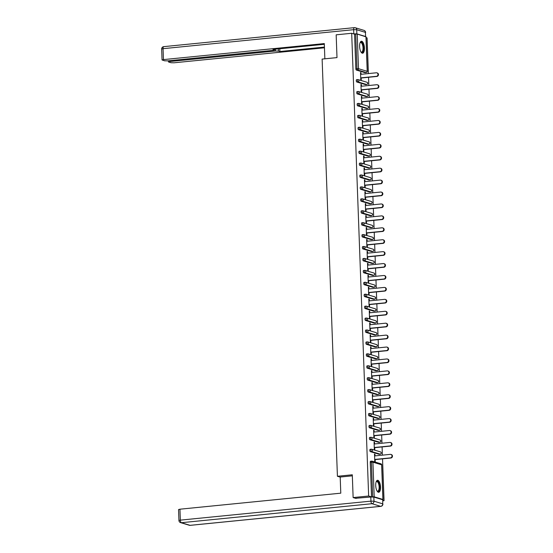 <?xml version="1.0" encoding="UTF-8"?>
<svg xmlns="http://www.w3.org/2000/svg" width="553" height="553" viewBox="0 0 553 553"><rect width="100%" height="100%" fill="white"/><g stroke="black" fill="none" stroke-linecap="round" stroke-linejoin="round"><path stroke-width="0.83" d="M380.519 487.006A6.028 2.35 84.3 0 0 377.519 480.281A6.028 2.35 84.3 0 0 375.715 485.555A6.028 2.35 84.3 0 0 378.715 492.281A6.028 2.35 84.3 0 0 380.519 487.006M364.42 47.952A6.028 2.35 84.3 0 0 361.42 41.226A6.028 2.35 84.3 0 0 359.616 46.507A6.028 2.35 84.3 0 0 362.616 53.233A6.028 2.35 84.3 0 0 364.42 47.952M382.794 500.79L384.059 500.665L382.531 458.852M382.393 455.154L382.088 446.928M381.957 443.23L381.653 435.004M381.515 431.305L381.217 423.08M381.079 419.381L380.782 411.155M380.644 407.457L380.34 399.231M380.208 395.533L379.904 387.307M379.766 383.609L379.469 375.383M379.33 371.685L379.033 363.459M378.895 359.761L378.591 351.535M378.459 347.837L378.155 339.611M378.017 335.913L377.72 327.687M377.581 323.989L377.284 315.763M377.146 312.065L376.842 303.839M376.711 300.141L376.406 291.915M376.268 288.217L375.971 279.991M375.833 276.293L375.535 268.067M375.397 264.369L375.093 256.143M374.962 252.445L374.658 244.219M374.519 240.52L374.222 232.295M374.084 228.596L373.787 220.371M373.648 216.672L373.344 208.446M373.213 204.748L372.909 196.522M372.77 192.824L372.473 184.598M372.335 180.9L372.038 172.674M371.899 168.976L371.595 160.75M371.464 157.052L371.16 148.826M371.022 145.128L370.724 136.902M370.586 133.204L370.289 124.978M370.151 121.28L369.846 113.054M369.715 109.356L369.411 101.13M369.273 97.432L368.975 89.206M368.837 85.508L368.54 77.282M368.402 73.584L367.095 37.922L366.072 37.618M356.125 498.474L353.132 497.569L352.296 474.792L337.42 476.278L340.199 477.115M337.42 476.278L322.123 59.088L336.998 57.602L336.169 34.825L351.687 33.277L354.563 34.148L355.835 68.772L356.968 68.662L355.697 34.037L354.563 34.148M355.697 34.037L357.224 34.065L365.948 36.83M353.132 497.569L368.651 496.02L351.687 33.277M384.059 500.665L382.78 500.278M382.455 499.67L382.911 499.442L374.194 496.815L371.533 496.891L368.651 496.02M361.171 78.014L361.24 79.888L360.777 79.75L360.515 72.491L360.978 72.63L360.521 72.671M361.04 74.316L360.978 72.63M371.533 496.891L370.261 462.267A1.161 0.449 -95.7 0 1 370.614 461.25A1.161 0.449 -95.7 0 1 370.683 461.257L371.678 461.161M365.201 72.671A1.161 0.449 -95.7 0 1 365.132 72.692A1.161 0.449 -95.7 0 1 365.063 72.685L356.339 70.058A1.161 0.449 -95.7 0 1 355.835 68.772M379.199 454.241A1.161 0.449 -95.7 0 1 379.123 454.262A1.161 0.449 -95.7 0 1 379.054 454.255L370.33 451.628A1.161 0.449 -95.7 0 1 369.826 450.342A1.161 0.449 -95.7 0 1 370.171 449.326A1.161 0.449 -95.7 0 1 370.247 449.333L371.236 449.236M378.757 442.317A1.161 0.449 -95.7 0 1 378.687 442.338A1.161 0.449 -95.7 0 1 378.618 442.331L369.895 439.704A1.161 0.449 -95.7 0 1 369.39 438.418A1.161 0.449 -95.7 0 1 369.736 437.402A1.161 0.449 -95.7 0 1 369.812 437.409L370.8 437.312M378.321 430.393A1.161 0.449 -95.7 0 1 378.252 430.414A1.161 0.449 -95.7 0 1 378.176 430.407L369.459 427.78A1.161 0.449 -95.7 0 1 368.955 426.494A1.161 0.449 -95.7 0 1 369.3 425.478A1.161 0.449 -95.7 0 1 369.369 425.485L370.365 425.388M377.886 418.469A1.161 0.449 -95.7 0 1 377.817 418.49A1.161 0.449 -95.7 0 1 377.74 418.483L369.017 415.856A1.161 0.449 -95.7 0 1 368.512 414.57A1.161 0.449 -95.7 0 1 368.865 413.554A1.161 0.449 -95.7 0 1 368.934 413.561L369.922 413.464M377.45 406.545A1.161 0.449 -95.7 0 1 377.374 406.566A1.161 0.449 -95.7 0 1 377.305 406.559L368.581 403.932A1.161 0.449 -95.7 0 1 368.077 402.646A1.161 0.449 -95.7 0 1 368.422 401.63A1.161 0.449 -95.7 0 1 368.498 401.637L369.487 401.54M377.008 394.621A1.161 0.449 -95.7 0 1 376.939 394.642A1.161 0.449 -95.7 0 1 376.87 394.635L368.146 392.008A1.161 0.449 -95.7 0 1 367.641 390.722A1.161 0.449 -95.7 0 1 367.987 389.706A1.161 0.449 -95.7 0 1 368.063 389.713L369.051 389.616M376.572 382.697A1.161 0.449 -95.7 0 1 376.503 382.717A1.161 0.449 -95.7 0 1 376.427 382.711L367.71 380.084A1.161 0.449 -95.7 0 1 367.206 378.798A1.161 0.449 -95.7 0 1 367.551 377.782A1.161 0.449 -95.7 0 1 367.621 377.789L368.616 377.692M376.137 370.773A1.161 0.449 -95.7 0 1 376.068 370.793A1.161 0.449 -95.7 0 1 375.992 370.786L367.268 368.16A1.161 0.449 -95.7 0 1 366.763 366.874A1.161 0.449 -95.7 0 1 367.116 365.858A1.161 0.449 -95.7 0 1 367.185 365.865L368.174 365.768M375.694 358.849A1.161 0.449 -95.7 0 1 375.625 358.869A1.161 0.449 -95.7 0 1 375.556 358.862L366.833 356.236A1.161 0.449 -95.7 0 1 366.328 354.95A1.161 0.449 -95.7 0 1 366.674 353.934A1.161 0.449 -95.7 0 1 366.75 353.941L367.738 353.844M375.259 346.925A1.161 0.449 -95.7 0 1 375.19 346.945A1.161 0.449 -95.7 0 1 375.121 346.938L366.397 344.312A1.161 0.449 -95.7 0 1 365.892 343.026A1.161 0.449 -95.7 0 1 366.238 342.01A1.161 0.449 -95.7 0 1 366.314 342.017L367.303 341.92M374.823 335A1.161 0.449 -95.7 0 1 374.754 335.021A1.161 0.449 -95.7 0 1 374.678 335.014L365.962 332.388A1.161 0.449 -95.7 0 1 365.457 331.102A1.161 0.449 -95.7 0 1 365.803 330.086A1.161 0.449 -95.7 0 1 365.872 330.093L366.867 329.996M374.388 323.076A1.161 0.449 -95.7 0 1 374.319 323.097A1.161 0.449 -95.7 0 1 374.243 323.09L365.519 320.464A1.161 0.449 -95.7 0 1 365.015 319.178A1.161 0.449 -95.7 0 1 365.367 318.162A1.161 0.449 -95.7 0 1 365.436 318.169L366.425 318.072M373.946 311.152A1.161 0.449 -95.7 0 1 373.876 311.173A1.161 0.449 -95.7 0 1 373.807 311.166L365.084 308.539A1.161 0.449 -95.7 0 1 364.579 307.254A1.161 0.449 -95.7 0 1 364.925 306.238A1.161 0.449 -95.7 0 1 365.001 306.244L365.989 306.148M373.51 299.228A1.161 0.449 -95.7 0 1 373.441 299.249A1.161 0.449 -95.7 0 1 373.372 299.242L364.648 296.615A1.161 0.449 -95.7 0 1 364.144 295.33A1.161 0.449 -95.7 0 1 364.489 294.314A1.161 0.449 -95.7 0 1 364.565 294.32L365.554 294.224M373.075 287.304A1.161 0.449 -95.7 0 1 373.005 287.325A1.161 0.449 -95.7 0 1 372.929 287.318L364.213 284.691A1.161 0.449 -95.7 0 1 363.708 283.406A1.161 0.449 -95.7 0 1 364.054 282.389A1.161 0.449 -95.7 0 1 364.123 282.396L365.118 282.3M372.639 275.38A1.161 0.449 -95.7 0 1 372.57 275.401A1.161 0.449 -95.7 0 1 372.494 275.394L363.77 272.767A1.161 0.449 -95.7 0 1 363.266 271.482A1.161 0.449 -95.7 0 1 363.618 270.465A1.161 0.449 -95.7 0 1 363.687 270.472L364.676 270.376M372.197 263.456A1.161 0.449 -95.7 0 1 372.128 263.477A1.161 0.449 -95.7 0 1 372.058 263.47L363.335 260.843A1.161 0.449 -95.7 0 1 362.83 259.557A1.161 0.449 -95.7 0 1 363.176 258.541A1.161 0.449 -95.7 0 1 363.252 258.548L364.24 258.451M371.761 251.532A1.161 0.449 -95.7 0 1 371.692 251.553A1.161 0.449 -95.7 0 1 371.623 251.546L362.899 248.919A1.161 0.449 -95.7 0 1 362.395 247.633A1.161 0.449 -95.7 0 1 362.74 246.617A1.161 0.449 -95.7 0 1 362.816 246.624L363.805 246.527M371.326 239.608A1.161 0.449 -95.7 0 1 371.257 239.629A1.161 0.449 -95.7 0 1 371.181 239.622L362.464 236.995A1.161 0.449 -95.7 0 1 361.959 235.709A1.161 0.449 -95.7 0 1 362.305 234.693A1.161 0.449 -95.7 0 1 362.374 234.7L363.369 234.603M370.89 227.684A1.161 0.449 -95.7 0 1 370.821 227.705A1.161 0.449 -95.7 0 1 370.745 227.698L362.021 225.071A1.161 0.449 -95.7 0 1 361.517 223.785A1.161 0.449 -95.7 0 1 361.869 222.769A1.161 0.449 -95.7 0 1 361.939 222.776L362.927 222.679M370.448 215.76A1.161 0.449 -95.7 0 1 370.379 215.781A1.161 0.449 -95.7 0 1 370.31 215.774L361.586 213.147A1.161 0.449 -95.7 0 1 361.081 211.861A1.161 0.449 -95.7 0 1 361.427 210.845A1.161 0.449 -95.7 0 1 361.503 210.852L362.491 210.755M370.012 203.836A1.161 0.449 -95.7 0 1 369.943 203.857A1.161 0.449 -95.7 0 1 369.874 203.85L361.15 201.223A1.161 0.449 -95.7 0 1 360.646 199.937A1.161 0.449 -95.7 0 1 360.991 198.921A1.161 0.449 -95.7 0 1 361.068 198.928L362.056 198.831M369.577 191.912A1.161 0.449 -95.7 0 1 369.508 191.932A1.161 0.449 -95.7 0 1 369.432 191.926L360.715 189.299A1.161 0.449 -95.7 0 1 360.21 188.013A1.161 0.449 -95.7 0 1 360.556 186.997A1.161 0.449 -95.7 0 1 360.625 187.004L361.621 186.907M369.141 179.988A1.161 0.449 -95.7 0 1 369.072 180.008A1.161 0.449 -95.7 0 1 368.996 180.001L360.273 177.375A1.161 0.449 -95.7 0 1 359.768 176.089A1.161 0.449 -95.7 0 1 360.121 175.073A1.161 0.449 -95.7 0 1 360.19 175.08L361.178 174.983M368.699 168.064A1.161 0.449 -95.7 0 1 368.63 168.084A1.161 0.449 -95.7 0 1 368.561 168.077L359.837 165.451A1.161 0.449 -95.7 0 1 359.332 164.165A1.161 0.449 -95.7 0 1 359.678 163.149A1.161 0.449 -95.7 0 1 359.754 163.156L360.743 163.059M368.263 156.14A1.161 0.449 -95.7 0 1 368.194 156.16A1.161 0.449 -95.7 0 1 368.125 156.153L359.402 153.527A1.161 0.449 -95.7 0 1 358.897 152.241A1.161 0.449 -95.7 0 1 359.243 151.225A1.161 0.449 -95.7 0 1 359.319 151.232L360.307 151.135M367.828 144.215A1.161 0.449 -95.7 0 1 367.759 144.236A1.161 0.449 -95.7 0 1 367.683 144.229L358.966 141.603A1.161 0.449 -95.7 0 1 358.462 140.317A1.161 0.449 -95.7 0 1 358.807 139.301A1.161 0.449 -95.7 0 1 358.876 139.308L359.872 139.211M367.392 132.291A1.161 0.449 -95.7 0 1 367.323 132.312A1.161 0.449 -95.7 0 1 367.247 132.305L358.524 129.679A1.161 0.449 -95.7 0 1 358.019 128.393A1.161 0.449 -95.7 0 1 358.372 127.377A1.161 0.449 -95.7 0 1 358.441 127.384L359.429 127.287M366.95 120.367A1.161 0.449 -95.7 0 1 366.881 120.388A1.161 0.449 -95.7 0 1 366.812 120.381L358.088 117.754A1.161 0.449 -95.7 0 1 357.584 116.469A1.161 0.449 -95.7 0 1 357.929 115.453A1.161 0.449 -95.7 0 1 358.005 115.459L358.994 115.363M366.515 108.443A1.161 0.449 -95.7 0 1 366.445 108.464A1.161 0.449 -95.7 0 1 366.369 108.457L357.653 105.83A1.161 0.449 -95.7 0 1 357.148 104.545A1.161 0.449 -95.7 0 1 357.494 103.529A1.161 0.449 -95.7 0 1 357.57 103.535L358.558 103.439M366.079 96.519A1.161 0.449 -95.7 0 1 366.01 96.54A1.161 0.449 -95.7 0 1 365.934 96.533L357.217 93.906A1.161 0.449 -95.7 0 1 356.713 92.621A1.161 0.449 -95.7 0 1 357.058 91.604A1.161 0.449 -95.7 0 1 357.127 91.611L358.123 91.515M365.644 84.595A1.161 0.449 -95.7 0 1 365.574 84.616A1.161 0.449 -95.7 0 1 365.498 84.609L356.775 81.982A1.161 0.449 -95.7 0 1 356.27 80.697A1.161 0.449 -95.7 0 1 356.623 79.68A1.161 0.449 -95.7 0 1 356.692 79.687L357.68 79.591M361.475 86.24L361.413 84.554L360.95 84.415L361.213 91.674L361.676 91.812L361.607 89.939M361.911 98.164L361.849 96.478L361.385 96.34L361.655 103.598L362.118 103.736L362.049 101.863M362.346 110.088L362.284 108.402L361.821 108.264L362.091 115.522L362.554 115.66L362.485 113.787M362.789 122.013L362.727 120.326L362.263 120.188L362.526 127.446L362.989 127.584L362.92 125.711M363.224 133.937L363.162 132.25L362.699 132.105L362.968 139.37L363.425 139.508L363.356 137.635M363.66 145.861L363.598 144.174L363.134 144.029L363.404 151.294L363.867 151.432L363.798 149.559M364.095 157.785L364.033 156.098L363.57 155.953L363.839 163.218L364.303 163.356L364.233 161.483M364.538 169.709L364.475 168.022L364.012 167.877L364.275 175.142L364.738 175.28L364.669 173.407M364.973 181.633L364.911 179.946L364.448 179.801L364.717 187.066L365.174 187.204L365.104 185.331M365.409 193.557L365.346 191.87L364.883 191.725L365.153 198.99L365.616 199.128L365.547 197.255M365.844 205.481L365.782 203.794L365.319 203.649L365.588 210.914L366.051 211.052L365.982 209.179M366.286 217.405L366.224 215.718L365.761 215.573L366.024 222.838L366.487 222.977L366.418 221.103M366.722 229.329L366.66 227.642L366.197 227.497L366.466 234.762L366.922 234.901L366.853 233.027M367.157 241.253L367.095 239.567L366.632 239.421L366.902 246.686L367.365 246.825L367.296 244.951M367.593 253.177L367.531 251.491L367.074 251.345L367.337 258.61L367.8 258.749L367.731 256.875M368.035 265.101L367.973 263.415L367.51 263.269L367.773 270.535L368.236 270.673L368.167 268.799M368.471 277.025L368.409 275.339L367.945 275.194L368.215 282.459L368.671 282.597L368.602 280.724M368.906 288.949L368.844 287.263L368.381 287.118L368.651 294.383L369.114 294.521L369.045 292.648M369.342 300.873L369.28 299.187L368.823 299.042L369.086 306.307L369.549 306.445L369.48 304.572M369.784 312.798L369.722 311.111L369.259 310.966L369.522 318.231L369.985 318.369L369.916 316.496M370.22 324.722L370.157 323.035L369.694 322.89L369.964 330.155L370.42 330.293L370.351 328.42M370.655 336.646L370.593 334.959L370.13 334.814L370.399 342.079L370.863 342.217L370.793 340.344M371.091 348.57L371.028 346.883L370.572 346.738L370.835 354.003L371.298 354.141L371.229 352.268M371.533 360.494L371.471 358.807L371.008 358.662L371.27 365.927L371.734 366.065L371.664 364.192M371.969 372.418L371.906 370.731L371.443 370.586L371.713 377.851L372.169 377.989L372.1 376.116M372.404 384.342L372.342 382.655L371.879 382.51L372.148 389.775L372.611 389.913L372.542 388.04M372.84 396.266L372.777 394.579L372.321 394.434L372.584 401.699L373.047 401.837L372.978 399.964M373.282 408.19L373.22 406.503L372.757 406.358L373.019 413.623L373.482 413.762L373.413 411.888M373.717 420.114L373.655 418.427L373.192 418.282L373.462 425.547L373.918 425.686L373.856 423.812M374.153 432.038L374.091 430.352L373.628 430.206L373.897 437.471L374.36 437.61L374.291 435.736M374.588 443.962L374.526 442.276L374.07 442.13L374.333 449.395L374.796 449.534L374.727 447.66M375.031 455.886L374.969 454.2L374.505 454.054L374.768 461.32L375.231 461.458L375.162 459.584M361.413 84.554L360.957 84.595M361.849 96.478L361.392 96.519M362.284 108.402L361.828 108.443M362.727 120.326L362.27 120.367M363.162 132.25L362.706 132.291M363.598 144.174L363.141 144.215M364.033 156.098L363.577 156.14M364.475 168.022L364.019 168.064M364.911 179.946L364.455 179.988M365.346 191.87L364.89 191.912M365.782 203.794L365.326 203.836M366.224 215.718L365.768 215.76M366.66 227.642L366.204 227.684M367.095 239.567L366.639 239.608M367.531 251.491L367.074 251.532M367.973 263.415L367.517 263.456M368.409 275.339L367.952 275.38M368.844 287.263L368.388 287.304M369.28 299.187L368.83 299.228M369.722 311.111L369.266 311.152M370.157 323.035L369.701 323.076M370.593 334.959L370.137 335M371.028 346.883L370.579 346.925M371.471 358.807L371.015 358.849M371.906 370.731L371.45 370.773M372.342 382.655L371.886 382.697M372.777 394.579L372.328 394.621M373.22 406.503L372.763 406.545M373.655 418.427L373.199 418.469M374.091 430.352L373.634 430.393M374.526 442.276L374.077 442.317M374.969 454.2L374.512 454.241M376.89 72.851L377.353 72.989A1.777 1.618 106.8 0 1 376.904 76.445L376.441 76.307A1.777 1.618 -73.2 0 0 376.89 72.851A1.777 1.618 -73.2 0 0 376.31 72.796L360.584 74.358M376.441 76.307L360.708 77.876M376.904 76.445L360.715 78.063M377.326 84.775L377.789 84.913A1.777 1.618 106.8 0 1 377.34 88.369L376.876 88.231A1.777 1.618 -73.2 0 0 377.326 84.775A1.777 1.618 -73.2 0 0 376.752 84.72L361.019 86.282M376.876 88.231L361.15 89.8M377.34 88.369L361.157 89.987M377.761 96.699L378.224 96.837A1.777 1.618 106.8 0 1 377.775 100.293L377.312 100.155A1.777 1.618 -73.2 0 0 377.761 96.699A1.777 1.618 -73.2 0 0 377.187 96.644L361.455 98.206M377.312 100.155L361.586 101.724M377.775 100.293L361.593 101.911M378.204 108.623L378.667 108.761A1.777 1.618 106.8 0 1 378.217 112.218L377.754 112.079A1.777 1.618 -73.2 0 0 378.204 108.623A1.777 1.618 -73.2 0 0 377.623 108.568L361.89 110.13M377.754 112.079L362.021 113.648M378.217 112.218L362.028 113.835M378.639 120.547L379.102 120.685A1.777 1.618 106.8 0 1 378.653 124.142L378.19 124.003A1.777 1.618 -73.2 0 0 378.639 120.547A1.777 1.618 -73.2 0 0 378.058 120.492L362.333 122.054M378.19 124.003L362.457 125.572M378.653 124.142L362.464 125.759M379.075 132.471L379.538 132.609A1.777 1.618 106.8 0 1 379.088 136.066L378.625 135.927A1.777 1.618 -73.2 0 0 379.075 132.471A1.777 1.618 -73.2 0 0 378.501 132.416L362.768 133.978M378.625 135.927L362.899 137.497M379.088 136.066L362.906 137.683M360.065 42.761A5.219 2.032 -95.7 0 1 360.127 42.664A5.219 2.032 -95.7 0 1 363.162 45.249A5.219 2.032 -95.7 0 1 363.21 50.952A5.219 2.032 -95.7 0 1 361.068 52.079A5.219 2.032 -95.7 0 1 360.985 51.996M360.95 51.934A4.832 1.88 84.3 0 0 361.579 52.127A4.832 1.88 84.3 0 0 362.678 45.436A4.832 1.88 84.3 0 0 360.618 42.512A4.832 1.88 84.3 0 0 360.044 42.83M362.263 53.199A5.993 2.336 84.3 0 0 363.411 44.945A5.993 2.336 84.3 0 0 361.081 41.33M376.164 481.815A5.219 2.032 -95.7 0 1 376.227 481.711A5.219 2.032 -95.7 0 1 379.261 484.297A5.219 2.032 -95.7 0 1 379.31 489.999A5.219 2.032 -95.7 0 1 377.167 491.126A5.219 2.032 -95.7 0 1 377.084 491.043M377.049 490.981A4.832 1.88 84.3 0 0 377.678 491.182A4.832 1.88 84.3 0 0 378.777 484.483A4.832 1.88 84.3 0 0 376.717 481.559A4.832 1.88 84.3 0 0 376.144 481.877M378.363 492.246A5.993 2.336 84.3 0 0 379.51 483.999A5.993 2.336 84.3 0 0 377.181 480.377M324.86 58.812L324.3 43.576L163.453 59.606L162.057 59.973L164.594 60.802L167.642 60.871L273.223 50.351L274.613 49.984L274.399 49.279M324.328 44.302L272.975 49.417L274.426 49.86M356.865 33.871L365.581 36.505L365.429 32.371L356.713 29.744L356.865 33.871L353.526 33.837M169.799 60.657L169.833 61.528L168.63 62.019L170.974 62.724L174.022 62.793L324.452 47.8M278.38 48.885L278.463 51.076L279.908 51.512L324.431 47.074M278.463 51.076L275.408 51.007L275.346 49.182M169.833 61.528L275.408 51.007M365.623 32.503A2.323 2.323 0 0 0 363.978 30.367A2.323 2.108 -73.2 0 1 365.429 32.371L365.581 36.505M279.804 48.74L279.908 51.512M352.337 475.836L340.192 477.045L340.786 493.172L179.939 509.202L180.34 520.138L370.945 501.136L370.793 497.009L355.551 498.301M382.565 499.705L373.849 497.078L374.001 501.205L382.717 503.831L382.759 499.829L382.717 503.831A2.323 2.108 -73.2 0 1 380.678 506.341L371.955 503.707L181.349 522.709L190.066 525.336L380.678 506.341A2.323 0.906 84.3 0 0 380.823 506.354A2.323 0.906 84.3 0 0 381.024 506.272M189.313 525.26A2.323 2.323 0 0 0 190.211 525.35A2.323 0.906 84.3 0 1 190.066 525.336A2.323 2.108 106.8 0 1 189.313 525.26L180.596 522.633A2.323 2.108 -73.2 0 0 181.349 522.709A2.323 0.906 84.3 0 1 180.34 520.138L178.944 520.497L178.543 509.569L179.939 509.202M370.793 497.009L373.849 497.078M379.51 144.395L379.973 144.533A1.777 1.618 106.8 0 1 379.524 147.99L379.061 147.851A1.777 1.618 -73.2 0 0 379.51 144.395A1.777 1.618 -73.2 0 0 378.936 144.34L363.203 145.902M379.061 147.851L363.335 149.421M379.524 147.99L363.342 149.607M379.952 156.319L380.416 156.458A1.777 1.618 106.8 0 1 379.966 159.914L379.503 159.776A1.777 1.618 -73.2 0 0 379.952 156.319A1.777 1.618 -73.2 0 0 379.372 156.264L363.639 157.826M379.503 159.776L363.77 161.345M379.966 159.914L363.777 161.531M380.388 168.243L380.851 168.382A1.777 1.618 106.8 0 1 380.402 171.838L379.939 171.7A1.777 1.618 -73.2 0 0 380.388 168.243A1.777 1.618 -73.2 0 0 379.807 168.188L364.081 169.75M379.939 171.7L364.206 173.269M380.402 171.838L364.213 173.455M380.823 180.167L381.287 180.306A1.777 1.618 106.8 0 1 380.837 183.762L380.374 183.624A1.777 1.618 -73.2 0 0 380.823 180.167A1.777 1.618 -73.2 0 0 380.25 180.112L364.517 181.674M380.374 183.624L364.648 185.193M380.837 183.762L364.655 185.379M381.259 192.091L381.722 192.23A1.777 1.618 106.8 0 1 381.273 195.686L380.817 195.548A1.777 1.618 -73.2 0 0 381.259 192.091A1.777 1.618 -73.2 0 0 380.685 192.036L364.952 193.598M380.817 195.548L365.084 197.117M381.273 195.686L365.091 197.303M381.701 204.016L382.164 204.154A1.777 1.618 106.8 0 1 381.715 207.61L381.252 207.472A1.777 1.618 -73.2 0 0 381.701 204.016A1.777 1.618 -73.2 0 0 381.121 203.96L365.388 205.522M381.252 207.472L365.519 209.041M381.715 207.61L365.526 209.228M382.137 215.94L382.6 216.078A1.777 1.618 106.8 0 1 382.151 219.534L381.688 219.396A1.777 1.618 -73.2 0 0 382.137 215.94A1.777 1.618 -73.2 0 0 381.556 215.884L365.83 217.447M381.688 219.396L365.955 220.965M382.151 219.534L365.962 221.152M382.572 227.864L383.035 228.002A1.777 1.618 106.8 0 1 382.586 231.458L382.123 231.32A1.777 1.618 -73.2 0 0 382.572 227.864A1.777 1.618 -73.2 0 0 381.999 227.808L366.266 229.371M382.123 231.32L366.397 232.889M382.586 231.458L366.404 233.076M383.008 239.788L383.471 239.926A1.777 1.618 106.8 0 1 383.022 243.382L382.565 243.244A1.777 1.618 -73.2 0 0 383.008 239.788A1.777 1.618 -73.2 0 0 382.434 239.732L366.701 241.295M382.565 243.244L366.833 244.813M383.022 243.382L366.839 245M383.45 251.712L383.913 251.85A1.777 1.618 106.8 0 1 383.464 255.306L383.001 255.168A1.777 1.618 -73.2 0 0 383.45 251.712A1.777 1.618 -73.2 0 0 382.87 251.656L367.137 253.219M383.001 255.168L367.268 256.737M383.464 255.306L367.275 256.924M383.886 263.636L384.349 263.774A1.777 1.618 106.8 0 1 383.9 267.23L383.436 267.092A1.777 1.618 -73.2 0 0 383.886 263.636A1.777 1.618 -73.2 0 0 383.305 263.581L367.579 265.143M383.436 267.092L367.704 268.661M383.9 267.23L367.71 268.848M384.321 275.56L384.784 275.698A1.777 1.618 106.8 0 1 384.335 279.154L383.872 279.016A1.777 1.618 -73.2 0 0 384.321 275.56A1.777 1.618 -73.2 0 0 383.747 275.505L368.015 277.067M383.872 279.016L368.146 280.585M384.335 279.154L368.153 280.772M384.757 287.484L385.22 287.622A1.777 1.618 106.8 0 1 384.77 291.078L384.314 290.94A1.777 1.618 -73.2 0 0 384.757 287.484A1.777 1.618 -73.2 0 0 384.183 287.429L368.45 288.991M384.314 290.94L368.581 292.509M384.77 291.078L368.588 292.696M385.199 299.408L385.662 299.546A1.777 1.618 106.8 0 1 385.213 303.003L384.75 302.864A1.777 1.618 -73.2 0 0 385.199 299.408A1.777 1.618 -73.2 0 0 384.618 299.353L368.886 300.915M384.75 302.864L369.017 304.433M385.213 303.003L369.024 304.62M385.635 311.332L386.098 311.47A1.777 1.618 106.8 0 1 385.648 314.927L385.185 314.788A1.777 1.618 -73.2 0 0 385.635 311.332A1.777 1.618 -73.2 0 0 385.054 311.277L369.328 312.839M385.185 314.788L369.452 316.357M385.648 314.927L369.459 316.544M386.07 323.256L386.533 323.394A1.777 1.618 106.8 0 1 386.084 326.851L385.621 326.712A1.777 1.618 -73.2 0 0 386.07 323.256A1.777 1.618 -73.2 0 0 385.496 323.201L369.763 324.763M385.621 326.712L369.895 328.282M386.084 326.851L369.902 328.468M386.506 335.18L386.969 335.318A1.777 1.618 106.8 0 1 386.519 338.775L386.063 338.636A1.777 1.618 -73.2 0 0 386.506 335.18A1.777 1.618 -73.2 0 0 385.932 335.125L370.199 336.687M386.063 338.636L370.33 340.206M386.519 338.775L370.337 340.392M386.948 347.104L387.411 347.243A1.777 1.618 106.8 0 1 386.962 350.699L386.499 350.561A1.777 1.618 -73.2 0 0 386.948 347.104A1.777 1.618 -73.2 0 0 386.367 347.049L370.634 348.611M386.499 350.561L370.766 352.13M386.962 350.699L370.773 352.316M387.383 359.028L387.847 359.167A1.777 1.618 106.8 0 1 387.397 362.623L386.934 362.485A1.777 1.618 -73.2 0 0 387.383 359.028A1.777 1.618 -73.2 0 0 386.803 358.973L371.077 360.535M386.934 362.485L371.201 364.054M387.397 362.623L371.208 364.24M387.819 370.952L388.282 371.091A1.777 1.618 106.8 0 1 387.833 374.547L387.37 374.409A1.777 1.618 -73.2 0 0 387.819 370.952A1.777 1.618 -73.2 0 0 387.245 370.897L371.512 372.459M387.37 374.409L371.644 375.978M387.833 374.547L371.651 376.164M388.254 382.876L388.718 383.015A1.777 1.618 106.8 0 1 388.268 386.471L387.812 386.333A1.777 1.618 -73.2 0 0 388.254 382.876A1.777 1.618 -73.2 0 0 387.681 382.821L371.948 384.383M387.812 386.333L372.079 387.902M388.268 386.471L372.086 388.088M388.697 394.801L389.16 394.939A1.777 1.618 106.8 0 1 388.711 398.395L388.247 398.257A1.777 1.618 -73.2 0 0 388.697 394.801A1.777 1.618 -73.2 0 0 388.116 394.745L372.383 396.307M388.247 398.257L372.515 399.826M388.711 398.395L372.522 400.013M389.132 406.725L389.595 406.863A1.777 1.618 106.8 0 1 389.146 410.319L388.683 410.181A1.777 1.618 -73.2 0 0 389.132 406.725A1.777 1.618 -73.2 0 0 388.552 406.669L372.826 408.232M388.683 410.181L372.95 411.75M389.146 410.319L372.957 411.937M389.568 418.649L390.031 418.787A1.777 1.618 106.8 0 1 389.582 422.243L389.118 422.105A1.777 1.618 -73.2 0 0 389.568 418.649A1.777 1.618 -73.2 0 0 388.994 418.593L373.261 420.156M389.118 422.105L373.393 423.674M389.582 422.243L373.399 423.861M390.003 430.573L390.466 430.711A1.777 1.618 106.8 0 1 390.017 434.167L389.561 434.029A1.777 1.618 -73.2 0 0 390.003 430.573A1.777 1.618 -73.2 0 0 389.43 430.517L373.697 432.08M389.561 434.029L373.828 435.598M390.017 434.167L373.835 435.785M390.446 442.497L390.909 442.635A1.777 1.618 106.8 0 1 390.459 446.091L389.996 445.953A1.777 1.618 -73.2 0 0 390.446 442.497A1.777 1.618 -73.2 0 0 389.865 442.441L374.132 444.004M389.996 445.953L374.263 447.522M390.459 446.091L374.27 447.709M390.881 454.414L391.344 454.559A1.777 1.618 106.8 0 1 390.895 458.015L390.432 457.877A1.777 1.618 -73.2 0 0 390.881 454.414A1.777 1.618 -73.2 0 0 390.3 454.366L374.575 455.928M390.432 457.877L374.699 459.446M390.895 458.015L374.706 459.633M357.224 34.065L358.496 68.696L367.213 71.323L365.948 36.698M365.063 72.685L366.197 72.574L357.473 69.948A1.161 0.449 84.3 0 1 356.968 68.662L358.496 68.696A1.161 1.058 106.8 0 1 357.473 69.948L356.339 70.058M366.369 72.54A1.161 0.449 -95.7 0 1 366.266 72.581A1.161 0.449 -95.7 0 1 366.197 72.574A1.161 1.058 106.8 0 0 367.213 71.323L367.213 71.455M382.911 499.442L381.646 464.817L372.922 462.184L374.194 496.815M372.667 496.781L371.395 462.156L370.261 462.267M381.646 464.949L381.646 464.817A1.161 1.058 -73.2 0 0 380.913 463.808L372.197 461.181A1.161 1.058 -73.2 0 1 372.922 462.184L371.395 462.156A1.161 0.449 -95.7 0 1 371.747 461.14A1.161 0.449 -95.7 0 1 371.816 461.147A1.161 1.058 -73.2 0 1 372.197 461.181A1.161 1.161 0 0 0 371.747 461.14L370.614 461.25M365.498 84.609L366.632 84.498A1.161 1.058 106.8 0 0 367.655 83.247A1.161 1.058 -73.2 0 0 366.922 82.238L358.206 79.611A1.161 1.058 -73.2 0 0 357.826 79.577A1.161 0.449 -95.7 0 0 357.756 79.57A1.161 0.449 -95.7 0 0 357.404 80.586A1.161 0.449 84.3 0 0 357.909 81.872L356.775 81.982M366.805 84.464A1.161 0.449 -95.7 0 1 366.708 84.505A1.161 0.449 -95.7 0 1 366.632 84.498L357.909 81.872A1.161 1.058 106.8 0 0 358.932 80.62A1.161 1.058 -73.2 0 0 358.206 79.611A1.161 1.161 0 0 0 357.756 79.57L356.623 79.68M365.934 96.533L367.068 96.422L358.351 93.796L357.217 93.906M366.369 108.457L367.51 108.347L358.786 105.72L357.653 105.83M366.812 120.381L367.945 120.271L359.222 117.644L358.088 117.754M367.247 132.305L368.381 132.195L359.657 129.568L358.524 129.679M367.683 144.229L368.816 144.119L360.1 141.492L358.966 141.603M368.125 156.153L369.259 156.043L360.535 153.416L359.402 153.527M368.561 168.077L369.694 167.967L360.971 165.34L359.837 165.451M368.996 180.001L370.13 179.891L361.406 177.264L360.273 177.375M369.432 191.926L370.565 191.815L361.849 189.188L360.715 189.299M369.874 203.85L371.008 203.739L362.284 201.112L361.15 201.223M370.31 215.774L371.443 215.663L362.72 213.036L361.586 213.147M370.745 227.698L371.879 227.587L363.155 224.96L362.021 225.071M371.181 239.622L372.314 239.511L363.598 236.884L362.464 236.995M371.623 251.546L372.757 251.435L364.033 248.809L362.899 248.919M372.058 263.47L373.192 263.359L364.468 260.733L363.335 260.843M372.494 275.394L373.628 275.283L364.904 272.657L363.77 272.767M372.929 287.318L374.063 287.207L365.346 284.581L364.213 284.691M373.372 299.242L374.505 299.132L365.782 296.505L364.648 296.615M373.807 311.166L374.941 311.056L366.217 308.429L365.084 308.539M374.243 323.09L375.376 322.98L366.653 320.353L365.519 320.464M374.678 335.014L375.812 334.904L367.095 332.277L365.962 332.388M375.121 346.938L376.254 346.828L367.531 344.201L366.397 344.312M375.556 358.862L376.69 358.752L367.966 356.125L366.833 356.236M375.992 370.786L377.125 370.676L368.402 368.049L367.268 368.16M376.427 382.711L377.561 382.6L368.844 379.973L367.71 380.084M376.87 394.635L378.003 394.524L369.28 391.897L368.146 392.008M377.305 406.559L378.439 406.448L369.715 403.821L368.581 403.932M377.74 418.483L378.874 418.372L370.151 415.745L369.017 415.856M378.176 430.407L379.31 430.296L370.593 427.669L369.459 427.78M378.618 442.331L379.752 442.22L371.028 439.594L369.895 439.704M379.054 454.255L380.188 454.144L371.464 451.518L370.33 451.628M367.24 96.388A1.161 0.449 -95.7 0 1 367.144 96.429A1.161 0.449 -95.7 0 1 367.068 96.422A1.161 1.058 106.8 0 0 368.091 95.171A1.161 1.058 -73.2 0 0 367.365 94.162L358.641 91.535A1.161 1.058 -73.2 0 0 358.261 91.501A1.161 0.449 -95.7 0 0 358.192 91.494A1.161 0.449 -95.7 0 0 357.846 92.51A1.161 0.449 84.3 0 0 358.351 93.796A1.161 1.058 106.8 0 0 359.367 92.545A1.161 1.058 -73.2 0 0 358.641 91.535A1.161 1.161 0 0 0 358.192 91.494L357.058 91.604M367.676 108.312A1.161 0.449 -95.7 0 1 367.579 108.353A1.161 0.449 -95.7 0 1 367.51 108.347A1.161 1.058 106.8 0 0 368.526 107.095A1.161 1.058 -73.2 0 0 367.8 106.086L359.077 103.459A1.161 1.058 -73.2 0 0 358.703 103.425A1.161 0.449 -95.7 0 0 358.627 103.418A1.161 0.449 -95.7 0 0 358.282 104.434A1.161 0.449 84.3 0 0 358.786 105.72A1.161 1.058 106.8 0 0 359.803 104.469A1.161 1.058 -73.2 0 0 359.077 103.459A1.161 1.161 0 0 0 358.627 103.418L357.494 103.529M368.118 120.236A1.161 0.449 -95.7 0 1 368.015 120.278A1.161 0.449 -95.7 0 1 367.945 120.271A1.161 1.058 106.8 0 0 368.962 119.019A1.161 1.058 -73.2 0 0 368.236 118.01L359.512 115.383A1.161 1.058 -73.2 0 0 359.139 115.349A1.161 0.449 -95.7 0 0 359.063 115.342A1.161 0.449 -95.7 0 0 358.717 116.358A1.161 0.449 84.3 0 0 359.222 117.644A1.161 1.058 106.8 0 0 360.245 116.393A1.161 1.058 -73.2 0 0 359.512 115.383A1.161 1.161 0 0 0 359.063 115.342L357.929 115.453M368.554 132.16A1.161 0.449 -95.7 0 1 368.457 132.202A1.161 0.449 -95.7 0 1 368.381 132.195A1.161 1.058 106.8 0 0 369.404 130.943A1.161 1.058 -73.2 0 0 368.671 129.934L359.955 127.308A1.161 1.058 -73.2 0 0 359.574 127.273A1.161 0.449 -95.7 0 0 359.505 127.266A1.161 0.449 -95.7 0 0 359.153 128.282A1.161 0.449 84.3 0 0 359.657 129.568A1.161 1.058 106.8 0 0 360.68 128.317A1.161 1.058 -73.2 0 0 359.955 127.308A1.161 1.161 0 0 0 359.505 127.266L358.372 127.377M368.989 144.084A1.161 0.449 -95.7 0 1 368.892 144.126A1.161 0.449 -95.7 0 1 368.816 144.119A1.161 1.058 106.8 0 0 369.839 142.868A1.161 1.058 -73.2 0 0 369.114 141.858L360.39 139.232A1.161 1.058 -73.2 0 0 360.01 139.197A1.161 0.449 -95.7 0 0 359.941 139.19A1.161 0.449 -95.7 0 0 359.595 140.206A1.161 0.449 84.3 0 0 360.1 141.492A1.161 1.058 106.8 0 0 361.116 140.241A1.161 1.058 -73.2 0 0 360.39 139.232A1.161 1.161 0 0 0 359.941 139.19L358.807 139.301M369.425 156.008A1.161 0.449 -95.7 0 1 369.328 156.05A1.161 0.449 -95.7 0 1 369.259 156.043A1.161 1.058 106.8 0 0 370.275 154.792A1.161 1.058 -73.2 0 0 369.549 153.782L360.826 151.156A1.161 1.058 -73.2 0 0 360.452 151.121A1.161 0.449 -95.7 0 0 360.376 151.114A1.161 0.449 -95.7 0 0 360.031 152.13A1.161 0.449 84.3 0 0 360.535 153.416A1.161 1.058 106.8 0 0 361.551 152.165A1.161 1.058 -73.2 0 0 360.826 151.156A1.161 1.161 0 0 0 360.376 151.114L359.243 151.225M369.867 167.932A1.161 0.449 -95.7 0 1 369.763 167.974A1.161 0.449 -95.7 0 1 369.694 167.967A1.161 1.058 106.8 0 0 370.71 166.716A1.161 1.058 -73.2 0 0 369.985 165.706L361.261 163.08A1.161 1.058 -73.2 0 0 360.888 163.045A1.161 0.449 -95.7 0 0 360.812 163.038A1.161 0.449 -95.7 0 0 360.466 164.054A1.161 0.449 84.3 0 0 360.971 165.34A1.161 1.058 106.8 0 0 361.994 164.089A1.161 1.058 -73.2 0 0 361.261 163.08A1.161 1.161 0 0 0 360.812 163.038L359.678 163.149M370.303 179.856A1.161 0.449 -95.7 0 1 370.206 179.898A1.161 0.449 -95.7 0 1 370.13 179.891A1.161 1.058 106.8 0 0 371.153 178.64A1.161 1.058 -73.2 0 0 370.42 177.631L361.703 175.004A1.161 1.058 -73.2 0 0 361.323 174.969A1.161 0.449 -95.7 0 0 361.254 174.962A1.161 0.449 -95.7 0 0 360.902 175.978A1.161 0.449 84.3 0 0 361.406 177.264A1.161 1.058 106.8 0 0 362.429 176.013A1.161 1.058 -73.2 0 0 361.703 175.004A1.161 1.161 0 0 0 361.254 174.962L360.121 175.073M370.738 191.78A1.161 0.449 -95.7 0 1 370.641 191.822A1.161 0.449 -95.7 0 1 370.565 191.815A1.161 1.058 106.8 0 0 371.588 190.564A1.161 1.058 -73.2 0 0 370.863 189.555L362.139 186.928A1.161 1.058 -73.2 0 0 361.759 186.893A1.161 0.449 -95.7 0 0 361.69 186.886A1.161 0.449 -95.7 0 0 361.344 187.902A1.161 0.449 84.3 0 0 361.849 189.188A1.161 1.058 106.8 0 0 362.865 187.937A1.161 1.058 -73.2 0 0 362.139 186.928A1.161 1.161 0 0 0 361.69 186.886L360.556 186.997M371.174 203.704A1.161 0.449 -95.7 0 1 371.077 203.746A1.161 0.449 -95.7 0 1 371.008 203.739A1.161 1.058 106.8 0 0 372.024 202.488A1.161 1.058 -73.2 0 0 371.298 201.479L362.574 198.852A1.161 1.058 -73.2 0 0 362.201 198.817A1.161 0.449 -95.7 0 0 362.125 198.81A1.161 0.449 -95.7 0 0 361.78 199.827A1.161 0.449 84.3 0 0 362.284 201.112A1.161 1.058 106.8 0 0 363.3 199.861A1.161 1.058 -73.2 0 0 362.574 198.852A1.161 1.161 0 0 0 362.125 198.81L360.991 198.921M371.616 215.629A1.161 0.449 -95.7 0 1 371.512 215.67A1.161 0.449 -95.7 0 1 371.443 215.663A1.161 1.058 106.8 0 0 372.459 214.412A1.161 1.058 -73.2 0 0 371.734 213.403L363.01 210.776A1.161 1.058 -73.2 0 0 362.637 210.741A1.161 0.449 -95.7 0 0 362.561 210.734A1.161 0.449 -95.7 0 0 362.215 211.751A1.161 0.449 84.3 0 0 362.72 213.036A1.161 1.058 106.8 0 0 363.743 211.785A1.161 1.058 -73.2 0 0 363.01 210.776A1.161 1.161 0 0 0 362.561 210.734L361.427 210.845M372.051 227.553A1.161 0.449 -95.7 0 1 371.955 227.594A1.161 0.449 -95.7 0 1 371.879 227.587A1.161 1.058 106.8 0 0 372.902 226.336A1.161 1.058 -73.2 0 0 372.169 225.327L363.452 222.7A1.161 1.058 -73.2 0 0 363.072 222.665A1.161 0.449 -95.7 0 0 363.003 222.659A1.161 0.449 -95.7 0 0 362.65 223.675A1.161 0.449 84.3 0 0 363.155 224.96A1.161 1.058 106.8 0 0 364.178 223.709A1.161 1.058 -73.2 0 0 363.452 222.7A1.161 1.161 0 0 0 363.003 222.659L361.869 222.769M372.487 239.477A1.161 0.449 -95.7 0 1 372.39 239.518A1.161 0.449 -95.7 0 1 372.314 239.511A1.161 1.058 106.8 0 0 373.337 238.26A1.161 1.058 -73.2 0 0 372.611 237.251L363.888 234.624A1.161 1.058 -73.2 0 0 363.508 234.59A1.161 0.449 -95.7 0 0 363.439 234.583A1.161 0.449 -95.7 0 0 363.093 235.599A1.161 0.449 84.3 0 0 363.598 236.884A1.161 1.058 106.8 0 0 364.614 235.633A1.161 1.058 -73.2 0 0 363.888 234.624A1.161 1.161 0 0 0 363.439 234.583L362.305 234.693M372.922 251.401A1.161 0.449 -95.7 0 1 372.826 251.442A1.161 0.449 -95.7 0 1 372.757 251.435A1.161 1.058 106.8 0 0 373.773 250.184A1.161 1.058 -73.2 0 0 373.047 249.175L364.323 246.548A1.161 1.058 -73.2 0 0 363.95 246.514A1.161 0.449 -95.7 0 0 363.874 246.507A1.161 0.449 -95.7 0 0 363.528 247.523A1.161 0.449 84.3 0 0 364.033 248.809A1.161 1.058 106.8 0 0 365.049 247.557A1.161 1.058 -73.2 0 0 364.323 246.548A1.161 1.161 0 0 0 363.874 246.507L362.74 246.617M373.365 263.325A1.161 0.449 -95.7 0 1 373.261 263.366A1.161 0.449 -95.7 0 1 373.192 263.359A1.161 1.058 106.8 0 0 374.208 262.108A1.161 1.058 -73.2 0 0 373.482 261.099L364.759 258.472A1.161 1.058 -73.2 0 0 364.386 258.438A1.161 0.449 -95.7 0 0 364.309 258.431A1.161 0.449 -95.7 0 0 363.964 259.447A1.161 0.449 84.3 0 0 364.468 260.733A1.161 1.058 106.8 0 0 365.492 259.481A1.161 1.058 -73.2 0 0 364.759 258.472A1.161 1.161 0 0 0 364.309 258.431L363.176 258.541M373.8 275.249A1.161 0.449 -95.7 0 1 373.704 275.29A1.161 0.449 -95.7 0 1 373.628 275.283A1.161 1.058 106.8 0 0 374.651 274.032A1.161 1.058 -73.2 0 0 373.918 273.023L365.201 270.396A1.161 1.058 -73.2 0 0 364.821 270.362A1.161 0.449 -95.7 0 0 364.752 270.355A1.161 0.449 -95.7 0 0 364.399 271.371A1.161 0.449 84.3 0 0 364.904 272.657A1.161 1.058 106.8 0 0 365.927 271.405A1.161 1.058 -73.2 0 0 365.201 270.396A1.161 1.161 0 0 0 364.752 270.355L363.618 270.465M374.236 287.173A1.161 0.449 -95.7 0 1 374.139 287.214A1.161 0.449 -95.7 0 1 374.063 287.207A1.161 1.058 106.8 0 0 375.086 285.956A1.161 1.058 -73.2 0 0 374.36 284.947L365.637 282.32A1.161 1.058 -73.2 0 0 365.257 282.286A1.161 0.449 -95.7 0 0 365.187 282.279A1.161 0.449 -95.7 0 0 364.842 283.295A1.161 0.449 84.3 0 0 365.346 284.581A1.161 1.058 106.8 0 0 366.363 283.33A1.161 1.058 -73.2 0 0 365.637 282.32A1.161 1.161 0 0 0 365.187 282.279L364.054 282.389M374.671 299.097A1.161 0.449 -95.7 0 1 374.575 299.138A1.161 0.449 -95.7 0 1 374.505 299.132A1.161 1.058 106.8 0 0 375.522 297.88A1.161 1.058 -73.2 0 0 374.796 296.871L366.072 294.244A1.161 1.058 -73.2 0 0 365.699 294.21A1.161 0.449 -95.7 0 0 365.623 294.203A1.161 0.449 -95.7 0 0 365.277 295.219A1.161 0.449 84.3 0 0 365.782 296.505A1.161 1.058 106.8 0 0 366.805 295.254A1.161 1.058 -73.2 0 0 366.072 294.244A1.161 1.161 0 0 0 365.623 294.203L364.489 294.314M375.114 311.021A1.161 0.449 -95.7 0 1 375.01 311.062A1.161 0.449 -95.7 0 1 374.941 311.056A1.161 1.058 106.8 0 0 375.957 309.804A1.161 1.058 -73.2 0 0 375.231 308.795L366.508 306.168A1.161 1.058 -73.2 0 0 366.134 306.134A1.161 0.449 -95.7 0 0 366.058 306.127A1.161 0.449 -95.7 0 0 365.713 307.143A1.161 0.449 84.3 0 0 366.217 308.429A1.161 1.058 106.8 0 0 367.24 307.178A1.161 1.058 -73.2 0 0 366.508 306.168A1.161 1.161 0 0 0 366.058 306.127L364.925 306.238M375.549 322.945A1.161 0.449 -95.7 0 1 375.452 322.987A1.161 0.449 -95.7 0 1 375.376 322.98A1.161 1.058 106.8 0 0 376.399 321.728A1.161 1.058 -73.2 0 0 375.667 320.719L366.95 318.093A1.161 1.058 -73.2 0 0 366.57 318.058A1.161 0.449 -95.7 0 0 366.501 318.051A1.161 0.449 -95.7 0 0 366.148 319.067A1.161 0.449 84.3 0 0 366.653 320.353A1.161 1.058 106.8 0 0 367.676 319.095A1.161 1.058 -73.2 0 0 366.95 318.093A1.161 1.161 0 0 0 366.501 318.051L365.367 318.162M375.985 334.869A1.161 0.449 -95.7 0 1 375.888 334.911A1.161 0.449 -95.7 0 1 375.812 334.904A1.161 1.058 106.8 0 0 376.835 333.653A1.161 1.058 -73.2 0 0 376.109 332.643L367.386 330.017A1.161 1.058 -73.2 0 0 367.005 329.982A1.161 0.449 -95.7 0 0 366.936 329.975A1.161 0.449 -95.7 0 0 366.591 330.991A1.161 0.449 84.3 0 0 367.095 332.277A1.161 1.058 106.8 0 0 368.111 331.019A1.161 1.058 -73.2 0 0 367.386 330.017A1.161 1.161 0 0 0 366.936 329.975L365.803 330.086M376.42 346.793A1.161 0.449 -95.7 0 1 376.323 346.835A1.161 0.449 -95.7 0 1 376.254 346.828A1.161 1.058 106.8 0 0 377.27 345.577A1.161 1.058 -73.2 0 0 376.545 344.567L367.821 341.941A1.161 1.058 -73.2 0 0 367.448 341.906A1.161 0.449 -95.7 0 0 367.372 341.899A1.161 0.449 -95.7 0 0 367.026 342.915A1.161 0.449 84.3 0 0 367.531 344.201A1.161 1.058 106.8 0 0 368.554 342.943A1.161 1.058 -73.2 0 0 367.821 341.941A1.161 1.161 0 0 0 367.372 341.899L366.238 342.01M376.863 358.717A1.161 0.449 -95.7 0 1 376.759 358.759A1.161 0.449 -95.7 0 1 376.69 358.752A1.161 1.058 106.8 0 0 377.706 357.501A1.161 1.058 -73.2 0 0 376.98 356.491L368.257 353.865A1.161 1.058 -73.2 0 0 367.883 353.83A1.161 0.449 -95.7 0 0 367.807 353.823A1.161 0.449 -95.7 0 0 367.462 354.839A1.161 0.449 84.3 0 0 367.966 356.125A1.161 1.058 106.8 0 0 368.989 354.867A1.161 1.058 -73.2 0 0 368.257 353.865A1.161 1.161 0 0 0 367.807 353.823L366.674 353.934M377.298 370.641A1.161 0.449 -95.7 0 1 377.201 370.683A1.161 0.449 -95.7 0 1 377.125 370.676A1.161 1.058 106.8 0 0 378.148 369.425A1.161 1.058 -73.2 0 0 377.416 368.416L368.699 365.789A1.161 1.058 -73.2 0 0 368.319 365.754A1.161 0.449 -95.7 0 0 368.25 365.747A1.161 0.449 -95.7 0 0 367.897 366.763A1.161 0.449 84.3 0 0 368.402 368.049A1.161 1.058 106.8 0 0 369.425 366.791A1.161 1.058 -73.2 0 0 368.699 365.789A1.161 1.161 0 0 0 368.25 365.747L367.116 365.858M377.734 382.565A1.161 0.449 -95.7 0 1 377.637 382.607A1.161 0.449 -95.7 0 1 377.561 382.6A1.161 1.058 106.8 0 0 378.584 381.349A1.161 1.058 -73.2 0 0 377.858 380.34L369.134 377.713A1.161 1.058 -73.2 0 0 368.754 377.678A1.161 0.449 -95.7 0 0 368.685 377.671A1.161 0.449 -95.7 0 0 368.339 378.687A1.161 0.449 84.3 0 0 368.844 379.973A1.161 1.058 106.8 0 0 369.86 378.715A1.161 1.058 -73.2 0 0 369.134 377.713A1.161 1.161 0 0 0 368.685 377.671L367.551 377.782M378.169 394.489A1.161 0.449 -95.7 0 1 378.072 394.531A1.161 0.449 -95.7 0 1 378.003 394.524A1.161 1.058 106.8 0 0 379.019 393.273A1.161 1.058 -73.2 0 0 378.293 392.264L369.57 389.637A1.161 1.058 -73.2 0 0 369.197 389.602A1.161 0.449 -95.7 0 0 369.121 389.595A1.161 0.449 -95.7 0 0 368.775 390.612A1.161 0.449 84.3 0 0 369.28 391.897A1.161 1.058 106.8 0 0 370.303 390.639A1.161 1.058 -73.2 0 0 369.57 389.637A1.161 1.161 0 0 0 369.121 389.595L367.987 389.706M378.611 406.414A1.161 0.449 -95.7 0 1 378.508 406.455A1.161 0.449 -95.7 0 1 378.439 406.448A1.161 1.058 106.8 0 0 379.462 405.197A1.161 1.058 -73.2 0 0 378.729 404.188L370.005 401.561A1.161 1.058 -73.2 0 0 369.632 401.526A1.161 0.449 -95.7 0 0 369.556 401.519A1.161 0.449 -95.7 0 0 369.21 402.536A1.161 0.449 84.3 0 0 369.715 403.821A1.161 1.058 106.8 0 0 370.738 402.563A1.161 1.058 -73.2 0 0 370.005 401.561A1.161 1.161 0 0 0 369.556 401.519L368.422 401.63M379.047 418.338A1.161 0.449 -95.7 0 1 378.95 418.379A1.161 0.449 -95.7 0 1 378.874 418.372A1.161 1.058 106.8 0 0 379.897 417.121A1.161 1.058 -73.2 0 0 379.164 416.112L370.448 413.485A1.161 1.058 -73.2 0 0 370.068 413.45A1.161 0.449 -95.7 0 0 369.998 413.444A1.161 0.449 -95.7 0 0 369.646 414.46A1.161 0.449 84.3 0 0 370.151 415.745A1.161 1.058 106.8 0 0 371.174 414.487A1.161 1.058 -73.2 0 0 370.448 413.485A1.161 1.161 0 0 0 369.998 413.444L368.865 413.554M379.482 430.262A1.161 0.449 -95.7 0 1 379.386 430.303A1.161 0.449 -95.7 0 1 379.31 430.296A1.161 1.058 106.8 0 0 380.333 429.045A1.161 1.058 -73.2 0 0 379.607 428.036L370.883 425.409A1.161 1.058 -73.2 0 0 370.503 425.375A1.161 0.449 -95.7 0 0 370.434 425.368A1.161 0.449 -95.7 0 0 370.088 426.384A1.161 0.449 84.3 0 0 370.593 427.669A1.161 1.058 106.8 0 0 371.609 426.411A1.161 1.058 -73.2 0 0 370.883 425.409A1.161 1.161 0 0 0 370.434 425.368L369.3 425.478M379.918 442.186A1.161 0.449 -95.7 0 1 379.821 442.227A1.161 0.449 -95.7 0 1 379.752 442.22A1.161 1.058 106.8 0 0 380.768 440.969A1.161 1.058 -73.2 0 0 380.042 439.96L371.319 437.333A1.161 1.058 -73.2 0 0 370.945 437.299A1.161 0.449 -95.7 0 0 370.869 437.292A1.161 0.449 -95.7 0 0 370.524 438.308A1.161 0.449 84.3 0 0 371.028 439.594A1.161 1.058 106.8 0 0 372.051 438.335A1.161 1.058 -73.2 0 0 371.319 437.333A1.161 1.161 0 0 0 370.869 437.292L369.736 437.402M380.36 454.11A1.161 0.449 -95.7 0 1 380.257 454.151A1.161 0.449 -95.7 0 1 380.188 454.144A1.161 1.058 106.8 0 0 381.211 452.893A1.161 1.058 -73.2 0 0 380.478 451.884L371.754 449.257A1.161 1.058 -73.2 0 0 371.381 449.223A1.161 0.449 -95.7 0 0 371.305 449.216A1.161 0.449 -95.7 0 0 370.959 450.232A1.161 0.449 84.3 0 0 371.464 451.518A1.161 1.058 106.8 0 0 372.487 450.26A1.161 1.058 -73.2 0 0 371.754 449.257A1.161 1.161 0 0 0 371.305 449.216L370.171 449.326M353.809 33.809L353.657 29.682L163.052 48.678L163.453 59.606M161.656 49.037L163.052 48.678A2.323 0.906 84.3 0 1 163.743 46.646A2.323 2.323 0 0 0 161.656 49.037L162.057 59.973M163.888 46.659A2.323 0.906 84.3 0 0 163.743 46.646L354.355 27.65A2.323 0.906 84.3 0 0 353.657 29.682L356.713 29.744A2.323 2.108 106.8 0 0 355.254 27.74A2.323 2.323 0 0 0 354.355 27.65A2.323 0.906 84.3 0 1 354.501 27.664A2.323 2.108 106.8 0 1 355.254 27.74L363.978 30.367M382.911 503.963A2.323 2.323 0 0 1 380.823 506.354L190.211 525.35A2.323 0.906 84.3 0 0 190.356 525.309M370.945 501.136A2.323 0.906 84.3 0 0 371.955 503.707A2.323 2.108 106.8 0 0 374.001 501.205L370.945 501.136M366.045 36.761L367.31 71.385A1.161 1.161 0 0 1 366.266 72.581L365.132 72.692M380.913 463.808A1.161 1.161 0 0 1 381.743 464.879L383.008 499.504M365.574 84.616L366.708 84.505A1.161 1.161 0 0 0 366.922 82.238M366.01 96.54L367.144 96.429A1.161 1.161 0 0 0 367.365 94.162M366.445 108.464L367.579 108.353A1.161 1.161 0 0 0 367.8 106.086M366.881 120.388L368.015 120.278A1.161 1.161 0 0 0 368.236 118.01M367.323 132.312L368.457 132.202A1.161 1.161 0 0 0 368.671 129.934M367.759 144.236L368.892 144.126A1.161 1.161 0 0 0 369.114 141.858M368.194 156.16L369.328 156.05A1.161 1.161 0 0 0 369.549 153.782M368.63 168.084L369.763 167.974A1.161 1.161 0 0 0 369.985 165.706M369.072 180.008L370.206 179.898A1.161 1.161 0 0 0 370.42 177.631M369.508 191.932L370.641 191.822A1.161 1.161 0 0 0 370.863 189.555M369.943 203.857L371.077 203.746A1.161 1.161 0 0 0 371.298 201.479M370.379 215.781L371.512 215.67A1.161 1.161 0 0 0 371.734 213.403M370.821 227.705L371.955 227.594A1.161 1.161 0 0 0 372.169 225.327M371.257 239.629L372.39 239.518A1.161 1.161 0 0 0 372.611 237.251M371.692 251.553L372.826 251.442A1.161 1.161 0 0 0 373.047 249.175M372.128 263.477L373.261 263.366A1.161 1.161 0 0 0 373.482 261.099M372.57 275.401L373.704 275.29A1.161 1.161 0 0 0 373.918 273.023M373.005 287.325L374.139 287.214A1.161 1.161 0 0 0 374.36 284.947M373.441 299.249L374.575 299.138A1.161 1.161 0 0 0 374.796 296.871M373.876 311.173L375.01 311.062A1.161 1.161 0 0 0 375.231 308.795M374.319 323.097L375.452 322.987A1.161 1.161 0 0 0 375.667 320.719M374.754 335.021L375.888 334.911A1.161 1.161 0 0 0 376.109 332.643M375.19 346.945L376.323 346.835A1.161 1.161 0 0 0 376.545 344.567M375.625 358.869L376.759 358.759A1.161 1.161 0 0 0 376.98 356.491M376.068 370.793L377.201 370.683A1.161 1.161 0 0 0 377.416 368.416M376.503 382.717L377.637 382.607A1.161 1.161 0 0 0 377.858 380.34M376.939 394.642L378.072 394.531A1.161 1.161 0 0 0 378.293 392.264M377.374 406.566L378.508 406.455A1.161 1.161 0 0 0 378.729 404.188M377.817 418.49L378.95 418.379A1.161 1.161 0 0 0 379.164 416.112M378.252 430.414L379.386 430.303A1.161 1.161 0 0 0 379.607 428.036M378.687 442.338L379.821 442.227A1.161 1.161 0 0 0 380.042 439.96M379.123 454.262L380.257 454.151A1.161 1.161 0 0 0 380.478 451.884M274.592 49.258L274.613 49.984M168.437 61.895L168.395 60.795M178.944 520.497A2.323 2.323 0 0 0 180.596 522.633"/></g></svg>
